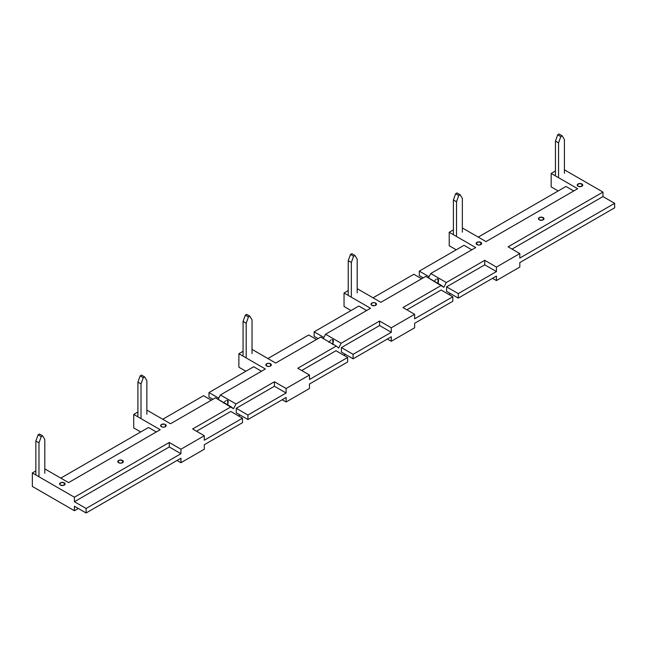 <?xml version="1.0" encoding="UTF-8"?>
<svg xmlns="http://www.w3.org/2000/svg" width="647" height="647" viewBox="0 0 647 647"><rect width="100%" height="100%" fill="white"/><g stroke="black" fill="none" stroke-linecap="round" stroke-linejoin="round"><path stroke-width="0.97" d="M558.563 176.623L558.563 142.858L560.803 136.614L562.162 135.83L564.402 139.485L564.402 173.242L564.402 139.485L562.162 135.83L559.048 134.026L557.69 134.819L555.449 141.054L555.449 174.819L555.449 141.054L558.563 142.858L555.449 141.054L557.69 134.819L560.803 136.614L557.69 134.819L559.048 134.026L562.162 135.83L560.803 136.614L558.563 142.858L558.563 176.623M458.755 195.531L455.634 193.736L453.401 199.972L456.515 201.775L458.755 195.531L460.114 194.747L457 192.943L455.634 193.736L458.755 195.531L460.114 194.747L462.354 198.403L462.354 232.16L462.354 198.403L460.114 194.747L457 192.943L455.634 193.736L453.401 199.972L453.401 233.737L453.401 199.972L456.515 201.775L458.755 195.531M456.515 235.54L456.515 201.775L456.515 235.54M353.585 256.244L350.472 254.449L348.232 260.692L351.345 262.488L353.585 256.244L354.952 255.46L351.839 253.664L350.472 254.449L353.585 256.244L354.952 255.46L357.193 259.115L357.193 292.881L357.193 259.115L354.952 255.46L351.839 253.664L350.472 254.449L348.232 260.692L348.232 294.45L348.232 260.692L351.345 262.488L353.585 256.244M351.345 296.253L351.345 262.488L351.345 296.253M248.424 316.965L245.31 315.162L243.07 321.405L246.183 323.201L248.424 316.965L249.791 316.181L246.669 314.377L245.31 315.162L248.424 316.965L249.791 316.181L252.031 319.828L252.031 353.594L252.031 319.828L249.791 316.181L246.669 314.377L245.31 315.162L243.07 321.405L243.07 355.171L243.07 321.405L246.183 323.201L248.424 316.965M246.183 356.966L246.183 323.201L246.183 356.966M143.262 377.678L140.14 375.883L137.908 382.118L141.022 383.922L143.262 377.678L144.621 376.894L141.507 375.09L140.14 375.883L143.262 377.678L144.621 376.894L146.861 380.549L146.861 414.315L146.861 380.549L144.621 376.894L141.507 375.09L140.14 375.883L137.908 382.118L137.908 415.884L137.908 382.118L141.022 383.922L143.262 377.678M141.022 417.687L141.022 383.922L141.022 417.687M44.813 439.467L42.573 435.811L39.459 434.008L42.573 435.811L41.214 436.596L38.092 434.8L39.459 434.008L38.092 434.8L41.214 436.596L38.974 442.839L35.852 441.036L38.092 434.8L35.852 441.036L38.974 442.839L41.214 436.596L42.573 435.811L44.813 439.467L44.813 473.232L44.813 439.467M35.852 474.801L35.852 441.036L35.852 474.801M38.974 476.604L38.974 442.839L38.974 476.604M438.011 279.011L438.011 283.394L438.011 279.011L437.121 278.865L438.609 279.73L438.011 279.011M436.062 279.326L435.01 280.321L436.062 279.326M434.533 280.968L434.121 281.688L434.533 280.968M375.697 303.055L375.697 305.303L376.287 303.564L374.799 302.707L372.688 302.707L370.99 304.179A2.758 1.593 180 0 1 372.688 302.707A2.758 1.593 180 0 1 375.697 303.055A2.758 1.593 180 0 1 376.497 304.179A2.758 1.593 180 0 1 374.799 305.643A2.758 1.593 180 0 1 371.799 305.303A2.758 1.593 180 0 1 370.99 304.179L371.799 305.303L374.799 305.643L375.697 305.303L375.697 303.055M332.849 339.724L332.849 344.107L332.849 339.724L331.951 339.586L333.448 340.443L332.849 339.724M330.9 340.047L329.849 341.034L330.9 340.047M329.372 341.681L328.951 342.4L329.372 341.681M270.527 363.768L270.527 366.016L271.336 364.892L269.637 363.42L267.526 363.42L265.828 364.892A2.758 1.593 180 0 1 267.526 363.42A2.758 1.593 180 0 1 270.527 363.768A2.758 1.593 180 0 1 271.336 364.892A2.758 1.593 180 0 1 269.637 366.364A2.758 1.593 180 0 1 266.637 366.016A2.758 1.593 180 0 1 265.828 364.892L267.526 366.364L269.637 366.364L270.527 366.016L270.527 363.768M227.687 400.436L227.687 404.828L227.687 400.436L226.79 400.299L228.278 401.164L227.687 400.436M225.738 400.76L224.679 401.747L225.738 400.76M224.21 402.402L223.789 403.121L224.21 402.402M165.365 424.481L165.365 426.729L165.964 424.998L164.467 424.141L161.467 424.481L160.658 425.605A2.758 1.593 180 0 1 162.365 424.141A2.758 1.593 180 0 1 165.365 424.481A2.758 1.593 180 0 1 166.174 425.605A2.758 1.593 180 0 1 164.467 427.077A2.758 1.593 180 0 1 161.467 426.729A2.758 1.593 180 0 1 160.658 425.605L162.365 427.077L164.467 427.077L165.365 426.729L165.365 424.481M64.288 482.84L64.288 485.088L64.288 482.84A2.758 1.593 180 0 1 65.096 483.964A2.758 1.593 180 0 1 63.398 485.428A2.758 1.593 180 0 1 60.397 485.088A2.758 1.593 180 0 1 59.589 483.964A2.758 1.593 180 0 1 61.287 482.492A2.758 1.593 180 0 1 64.288 482.84L61.287 482.492L59.589 483.964L60.397 485.088L63.398 485.428L65.096 483.964L64.288 482.84M122.518 460.462L122.518 462.71L122.518 460.462A2.758 1.593 180 0 1 123.326 461.586A2.758 1.593 180 0 1 121.628 463.058A2.758 1.593 180 0 1 118.627 462.71A2.758 1.593 180 0 1 117.819 461.586A2.758 1.593 180 0 1 119.517 460.122A2.758 1.593 180 0 1 122.518 460.462L119.517 460.122L117.819 461.586L119.517 463.058L121.628 463.058L123.326 461.586L122.518 460.462M480.858 242.334L480.858 244.582L480.858 242.334A2.758 1.593 180 0 1 481.667 243.458A2.758 1.593 180 0 1 479.961 244.93A2.758 1.593 180 0 1 476.96 244.582A2.758 1.593 180 0 1 476.16 243.458A2.758 1.593 180 0 1 477.858 241.994A2.758 1.593 180 0 1 480.858 242.334L477.858 241.994L476.16 243.458L477.858 244.93L479.961 244.93L481.667 243.458L480.858 242.334M543.181 217.602L543.181 219.851L543.181 217.602A2.758 1.593 180 0 1 543.981 218.726A2.758 1.593 180 0 1 542.283 220.19A2.758 1.593 180 0 1 539.283 219.851A2.758 1.593 180 0 1 538.474 218.726A2.758 1.593 180 0 1 540.172 217.255A2.758 1.593 180 0 1 543.181 217.602L540.172 217.255L538.474 218.726L539.283 219.851L542.283 220.19L543.771 219.333L543.181 217.602M581.936 183.983L581.936 186.231L581.936 183.983A2.758 1.593 180 0 1 582.737 185.107A2.758 1.593 180 0 1 581.038 186.571A2.758 1.593 180 0 1 578.038 186.231A2.758 1.593 180 0 1 577.229 185.107A2.758 1.593 180 0 1 578.928 183.635A2.758 1.593 180 0 1 581.936 183.983L578.928 183.635L577.229 185.107L578.038 186.231L581.038 186.571L582.526 185.713L581.936 183.983M614.65 207.816L519.808 262.577L614.65 207.816L614.65 203.32L519.808 258.072L519.808 253.575L508.121 246.83L602.964 192.078L602.964 196.575L614.65 203.32L614.65 207.816M512.02 249.079L602.964 196.575L512.02 249.079M478.23 237.109L565.963 186.457L573.752 190.954L565.963 186.457L478.23 237.109M577.65 188.706L486.018 241.606L577.65 188.706L551.163 173.412L551.163 186.902L558.175 190.954L551.163 186.902L551.163 173.412L555.449 170.937L551.163 173.412L577.65 188.706M464.012 245.318L471.8 249.815L464.012 245.318L419.313 271.117L464.012 245.318M429.074 276.754L419.313 271.117L429.074 276.754M419.313 275.614L419.313 271.117L419.313 275.614L423.211 277.862L419.313 275.614M449.212 245.763L456.224 249.815L449.212 245.763L449.212 232.273L449.212 245.763M475.699 247.566L449.212 232.273L453.401 229.855L449.212 232.273L475.699 247.566L430.724 273.527L475.699 247.566M462.354 227.946L486.018 241.606L462.354 227.946M564.402 169.813L602.964 192.078L602.964 196.575L614.65 203.32L519.808 258.072L519.808 253.575L496.435 267.074L496.435 271.57L458.27 293.609L458.27 298.105L496.435 276.067L496.435 280.563L519.808 267.074L519.808 262.577L519.808 267.074L496.435 280.563L492.545 278.315L496.435 280.563L496.435 276.067L458.27 298.105L446.584 291.36L446.584 286.864L458.27 293.609L458.27 298.105L446.584 291.36L446.584 286.864L484.749 264.825L496.435 271.57L458.27 293.609L446.584 286.864L484.749 264.825L484.749 260.329L496.435 267.074L496.435 271.57L484.749 264.825L484.749 260.329L446.309 282.521L430.724 273.527L428.492 277.895L430.724 273.527L446.309 282.521L484.749 260.329L496.435 267.074L519.808 253.575L508.121 246.83L602.964 192.078L564.402 169.813M373.06 297.822L413.862 274.263L421.65 278.768L413.862 274.263L373.06 297.822M425.823 276.358L380.857 302.319L425.823 276.358L441.408 285.351L402.96 307.551L414.646 314.296L402.96 307.551L441.408 285.351L443.858 287.308L446.309 282.521L443.858 287.308L425.823 276.358M357.193 288.659L380.857 302.319L357.193 288.659M344.042 306.484L344.042 292.986L348.232 290.568L344.042 292.986L344.042 306.484L351.054 310.528L344.042 306.484M358.85 306.031L366.639 310.528L358.85 306.031L314.151 331.838L358.85 306.031M323.912 337.467L314.151 331.838L323.912 337.467M314.151 336.335L314.151 331.838L314.151 336.335L318.049 338.583L314.151 336.335M370.529 308.279L344.042 292.986L370.529 308.279L325.562 334.24L341.139 343.242L379.587 321.041L391.273 327.786L391.273 332.283L379.587 325.538L379.587 321.041L379.587 325.538L391.273 332.283L353.1 354.321L341.414 347.576L379.587 325.538L341.414 347.576L353.1 354.321L353.1 358.818L341.414 352.073L341.414 347.576L341.414 352.073L353.1 358.818L391.273 336.78L353.1 358.818L353.1 354.321L391.273 332.283L391.273 327.786L379.587 321.041L341.139 343.242L338.688 348.029L341.139 343.242L325.562 334.24L323.322 338.616L325.562 334.24L370.529 308.279M414.646 318.793L414.646 314.296L391.273 327.786L414.646 314.296L414.646 318.793L452.811 296.755L441.125 290.01L452.811 296.755L414.646 318.793M406.85 309.8L441.125 290.01L406.85 309.8M452.811 301.251L452.811 296.755L452.811 301.251L414.646 323.29L452.811 301.251M414.646 327.786L414.646 323.29L414.646 327.786L391.273 341.276L414.646 327.786M391.273 336.78L391.273 341.276L387.375 339.028L391.273 341.276L391.273 336.78M267.898 358.535L308.7 334.984L316.488 339.481L308.7 334.984L267.898 358.535M252.031 349.372L275.687 363.04L320.661 337.071L336.238 346.064L297.79 368.264L309.476 375.009L297.79 368.264L336.238 346.064L338.688 348.029L336.238 346.064L320.661 337.071L275.687 363.04L252.031 349.372M238.88 367.197L238.88 353.707L243.07 351.289L238.88 353.707L238.88 367.197L245.892 371.241L238.88 367.197M253.681 366.744L261.469 371.241L253.681 366.744L208.989 392.551L253.681 366.744M218.743 398.188L208.989 392.551L218.743 398.188M208.989 397.048L208.989 392.551L208.989 397.048L212.879 399.296L208.989 397.048M265.367 368.992L238.88 353.707L265.367 368.992L220.401 394.961L235.977 403.954L274.425 381.754L286.111 388.507L286.111 393.004L274.425 386.251L274.425 381.754L274.425 386.251L286.111 393.004L247.938 415.042L236.252 408.289L274.425 386.251L236.252 408.289L247.938 415.042L247.938 419.539L236.252 412.794L236.252 408.289L236.252 412.794L247.938 419.539L286.111 397.501L247.938 419.539L247.938 415.042L286.111 393.004L286.111 388.507L274.425 381.754L235.977 403.954L233.527 408.742L235.977 403.954L220.401 394.961L218.16 399.328L220.401 394.961L265.367 368.992M309.476 379.506L309.476 375.009L286.111 388.507L309.476 375.009L309.476 379.506L347.649 357.467L335.963 350.723L347.649 357.467L309.476 379.506M301.688 370.513L335.963 350.723L301.688 370.513M347.649 361.972L347.649 357.467L347.649 361.972L309.476 384.003L347.649 361.972M309.476 388.507L309.476 384.003L309.476 388.507L286.111 401.997L309.476 388.507M286.111 397.501L286.111 401.997L282.213 399.749L286.111 401.997L286.111 397.501M162.737 419.256L203.538 395.697L211.326 400.194L203.538 395.697L162.737 419.256M60.786 478.117L148.519 427.465L156.307 431.961L148.519 427.465L60.786 478.117M160.205 429.713L68.574 482.613L160.205 429.713L133.719 414.42L133.719 427.91L140.731 431.961L133.719 427.91L133.719 414.42L137.908 412.002L133.719 414.42L160.205 429.713M180.942 458.213L86.1 512.974L74.413 506.229L86.1 512.974L180.942 458.213L180.942 462.71L204.315 449.22L204.315 444.724L242.488 422.685L204.315 444.724L204.315 449.22L180.942 462.71L177.052 460.462L180.942 462.71L180.942 458.213M180.942 453.717L86.1 508.477L74.413 501.724L169.255 446.972L180.942 453.717L169.255 446.972L74.413 501.724L74.413 497.228L169.255 442.475L169.255 446.972L169.255 442.475L180.942 449.22L180.942 453.717L86.1 508.477L86.1 512.974L86.1 508.477L74.413 501.724L74.413 497.228L32.35 472.941L32.35 486.439L74.413 510.726L74.413 506.229L74.413 510.726L32.35 486.439L32.35 472.941L35.852 470.919L32.35 472.941L74.413 497.228L169.255 442.475L180.942 449.22L180.942 453.717M204.315 440.227L204.315 435.73L192.628 428.977L204.315 435.73L180.942 449.22L204.315 435.73L204.315 440.227L242.488 418.188L230.801 411.443L242.488 418.188L204.315 440.227M196.526 431.234L230.801 411.443L196.526 431.234M242.488 422.685L242.488 418.188L242.488 422.685M78.311 508.477L74.413 510.726L78.311 508.477M44.813 468.897L68.574 482.613L44.813 468.897M146.861 410.093L170.525 423.753L215.491 397.792L231.076 406.785L192.628 428.977L231.076 406.785L233.527 408.742L215.491 397.792L170.525 423.753L146.861 410.093M240.15 415.042L238.589 415.94L240.15 415.042M227.687 405.37L228.278 401.164L227.687 405.37M345.312 354.321L343.751 355.219L345.312 354.321M332.849 344.657L333.448 340.443L332.849 344.657M450.474 293.609L448.921 294.506L450.474 293.609M438.011 283.936L438.609 279.73L438.011 283.936"/></g></svg>
